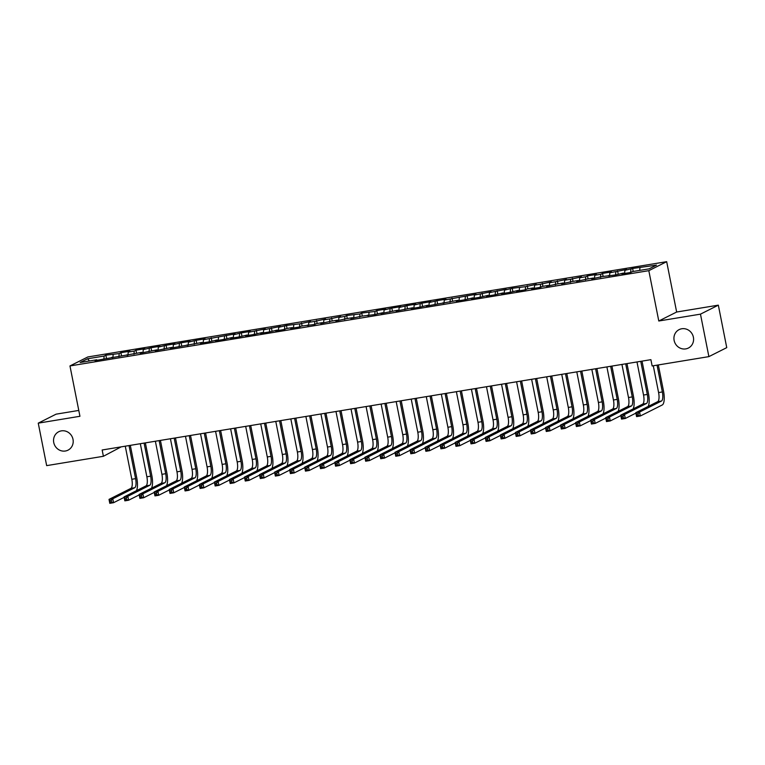 <?xml version="1.0" encoding="UTF-8"?>
<svg xmlns="http://www.w3.org/2000/svg" width="765" height="765" viewBox="0 0 765 765"><rect width="100%" height="100%" fill="white"/><g stroke="black" fill="none" stroke-linecap="round" stroke-linejoin="round"><path stroke-width="1.15" d="M73.01 439.359A10.308 9.716 63.3 0 1 68.009 450.155A10.308 9.716 63.3 0 1 53.741 442.524A10.308 9.716 63.3 0 1 58.742 431.728A10.308 9.716 63.3 0 1 73.01 439.359M693.396 337.241A10.308 9.716 63.3 0 1 688.395 348.037A10.308 9.716 63.3 0 1 674.128 340.415A10.308 9.716 63.3 0 1 679.129 329.619A10.308 9.716 63.3 0 1 693.396 337.241M121.176 446.856L103.399 456.284L46.665 465.627L38.25 423.15L79.942 416.284L69.969 365.938L87.832 356.959L666.678 261.678L648.816 270.667L69.969 365.938M78.785 410.432L56.113 414.161L38.25 423.15M676.652 312.024L658.789 321.004L700.472 314.147L718.335 305.159L676.652 312.024L666.678 261.678M718.335 305.159L726.75 347.635L708.887 356.624L700.472 314.147M89.467 360.965L87.593 358.766L80.153 362.505L96.706 359.78L94.994 360.64L141.86 352.34L140.148 353.21L156.911 349.863L155.199 350.733L171.962 347.387L170.251 348.247L202.065 342.433L200.344 343.294L209.381 341.812L217.117 339.956L215.395 340.817L224.432 339.335L232.168 337.48L230.447 338.34L239.483 336.858L247.21 335.003L245.498 335.864L254.535 334.382L262.261 332.526L260.549 333.387L269.586 331.905L277.312 330.05L275.601 330.91L284.628 329.428L286.349 328.558L292.364 327.573L290.652 328.434L299.679 326.951L301.4 326.081L314.731 324.465L316.442 323.605L322.467 322.62L320.755 323.48L331.494 321.128L337.518 320.143L335.806 321.004L346.545 318.651L352.569 317.666L350.858 318.527L361.596 316.175L374.936 314.558L382.672 312.703L380.951 313.574L397.724 310.227L396.002 311.097L412.775 307.75L411.054 308.611L420.09 307.128L427.817 305.273L426.105 306.134L457.919 300.32L456.208 301.18L465.235 299.698L472.971 297.843L471.259 298.704L480.286 297.222L488.022 295.367L486.311 296.227L495.338 294.745L503.074 292.89L501.362 293.75L510.389 292.268L518.125 290.413L516.413 291.274L525.44 289.792L527.152 288.921L533.176 287.936L531.465 288.797L540.492 287.315L542.203 286.445L548.228 285.46L546.516 286.32L557.255 283.968L563.279 282.983L561.567 283.844L572.306 281.491L578.33 280.506L576.609 281.367L587.357 279.015L593.382 278.03L591.661 278.89L602.409 276.538L615.749 274.922L623.475 273.067L621.763 273.937L630.8 272.445L632.512 271.585L649.064 268.859L656.504 265.12L632.626 268.467L624.89 270.322L626.611 269.462L609.839 272.799L611.56 271.938L602.524 273.421L600.812 274.291L594.797 275.276L596.509 274.415L587.472 275.897L585.76 276.767L579.746 277.752L581.457 276.892L570.709 279.244L564.694 280.229L566.406 279.368L555.658 281.721L549.643 282.706L551.355 281.845L540.606 284.197L534.592 285.182L536.303 284.322L525.565 286.674L512.225 288.29L504.489 290.145L506.201 289.275L489.437 292.622L491.149 291.752L474.386 295.099L476.098 294.238L444.283 300.052L446.005 299.192L436.968 300.674L429.232 302.529L430.953 301.668L421.917 303.15L414.19 305.005L415.902 304.145L406.865 305.627L399.139 307.482L400.85 306.622L391.823 308.104L384.087 309.959L385.799 309.098L376.772 310.58L375.051 311.451L361.721 313.057L359.999 313.927L346.669 315.534L344.958 316.404L338.933 317.389L340.645 316.528L329.906 318.881L323.882 319.866L325.594 319.005L314.855 321.357L308.83 322.342L310.542 321.482L299.803 323.834L286.464 325.45L278.728 327.305L280.449 326.435L263.676 329.782L265.398 328.912L248.625 332.259L250.346 331.398L241.31 332.88L233.583 334.735L235.295 333.875L203.48 339.689L205.192 338.828L196.165 340.31L188.429 342.165L190.141 341.305L181.114 342.787L173.378 344.642L175.089 343.781L166.062 345.264L158.326 347.119L160.038 346.258L151.011 347.74L143.275 349.595L144.987 348.735L135.96 350.217L134.248 351.087L128.224 352.072L129.935 351.212L120.908 352.694L119.197 353.564L105.857 355.18L106.45 358.173M87.593 358.766L104.145 356.041L105.857 355.18M708.887 356.624L652.143 365.957L650.9 359.665L102.156 449.992L103.399 456.284M113.172 354.549L112.876 357.695M119.197 353.564L118.9 356.7M96.706 359.78L97.021 360.305M128.224 352.072L127.927 355.218M134.248 351.087L133.952 354.224M111.757 357.303L112.073 357.829M143.275 349.595L142.979 352.742M149.299 348.601L149.003 351.747M126.808 354.826L127.124 355.352M158.326 347.119L158.03 350.265M164.351 346.124L164.054 349.27M141.86 352.34L142.175 352.875M173.378 344.642L173.081 347.788M179.393 343.648L179.096 346.794M156.911 349.863L157.227 350.399M188.429 342.165L188.133 345.311M194.444 341.171L194.147 344.317M171.962 347.387L172.278 347.922M203.48 339.689L203.184 342.835M209.495 338.694L209.199 341.84M187.014 344.91L187.329 345.436M218.532 337.212L218.235 340.358M224.547 336.218L224.25 339.364M202.065 342.433L202.381 342.959M233.583 334.735L233.287 337.872M239.598 333.741L239.302 336.887M217.117 339.956L217.432 340.482M248.625 332.259L248.329 335.395M254.649 331.264L254.353 334.41M232.168 337.48L232.484 338.006M263.676 329.782L263.38 332.918M269.701 328.787L269.404 331.934M247.21 335.003L247.525 335.529M278.728 327.305L278.431 330.442M284.752 326.311L284.456 329.457M262.261 332.526L262.577 333.052M293.779 324.819L293.483 327.965M299.803 323.834L299.507 326.98M277.312 330.05L277.628 330.576M308.83 322.342L308.534 325.488M314.855 321.357L314.558 324.503M292.364 327.573L292.679 328.099M323.882 319.866L323.585 323.012M329.906 318.881L329.61 322.017M307.415 325.096L307.731 325.622M338.933 317.389L338.637 320.535M344.958 316.404L344.661 319.541M322.467 322.62L322.782 323.146M353.985 314.912L353.688 318.058M359.999 313.927L359.703 317.064M337.518 320.143L337.834 320.669M369.036 312.436L368.74 315.582M375.051 311.451L374.754 314.587M352.569 317.666L352.885 318.192M384.087 309.959L383.791 313.105M390.102 308.964L389.806 312.11M367.621 315.19L367.936 315.716M399.139 307.482L398.842 310.628M405.154 306.488L404.857 309.634M382.672 312.703L382.988 313.239M414.19 305.005L413.894 308.152M420.205 304.011L419.909 307.157M397.724 310.227L398.039 310.762M429.232 302.529L428.936 305.675M435.256 301.534L434.96 304.68M412.775 307.75L413.09 308.285M444.283 300.052L443.987 303.198M450.308 299.058L450.011 302.204M427.817 305.273L428.132 305.799M459.335 297.575L459.038 300.722M465.359 296.581L465.063 299.727M442.868 302.797L443.184 303.322M474.386 295.099L474.09 298.235M480.41 294.104L480.114 297.25M457.919 300.32L458.235 300.846M489.437 292.622L489.141 295.759M495.462 291.628L495.165 294.774M472.971 297.843L473.286 298.369M504.489 290.145L504.192 293.282M510.513 289.151L510.217 292.297M488.022 295.367L488.338 295.892M519.54 287.659L519.244 290.805M525.565 286.674L525.268 289.82M503.074 292.89L503.389 293.416M534.592 285.182L534.295 288.329M540.606 284.197L540.31 287.344M518.125 290.413L518.441 290.939M549.643 282.706L549.346 285.852M555.658 281.721L555.361 284.867M533.176 287.936L533.492 288.462M564.694 280.229L564.398 283.375M570.709 279.244L570.413 282.381M548.228 285.46L548.543 285.986M579.746 277.752L579.449 280.898M585.76 276.767L585.464 279.904M563.279 282.983L563.595 283.509M594.797 275.276L594.501 278.422M600.812 274.291L600.515 277.427M578.33 280.506L578.646 281.032M609.839 272.799L609.542 275.945M615.863 271.805L615.567 274.951M593.382 278.03L593.697 278.556M624.89 270.322L624.594 273.468M630.915 269.328L630.618 272.474M608.424 275.553L608.739 276.079M639.942 267.846L639.703 270.399M623.475 273.067L623.791 273.602M658.789 321.004L648.816 270.667M104.145 356.041L103.849 359.177M632.626 268.467L633.219 271.47M617.575 270.944L618.168 273.947M602.524 273.421L603.116 276.423M587.472 275.897L588.065 278.9M572.43 278.384L573.023 281.377M557.379 280.86L557.972 283.853M542.328 283.337L542.921 286.33M527.276 285.814L527.869 288.807M512.225 288.29L512.818 291.283M497.173 290.767L497.766 293.76M482.122 293.244L482.715 296.237M467.071 295.72L467.664 298.713M452.019 298.197L452.612 301.19M436.968 300.674L437.561 303.676M421.917 303.15L422.51 306.153M406.865 305.627L407.458 308.63M391.823 308.104L392.416 311.106M376.772 310.58L377.365 313.583M361.721 313.057L362.314 316.06M346.669 315.534L347.262 318.536M331.618 318.02L332.211 321.013M316.567 320.497L317.159 323.49M301.515 322.973L302.108 325.966M286.464 325.45L287.057 328.443M271.412 327.927L272.005 330.92M256.361 330.404L256.954 333.397M241.31 332.88L241.903 335.873M226.258 335.357L226.851 338.35M211.216 337.834L211.809 340.836M196.165 340.31L196.758 343.313M181.114 342.787L181.707 345.79M166.062 345.264L166.655 348.266M151.011 347.74L151.604 350.743M135.96 350.217L136.553 353.22M120.908 352.694L121.501 355.696M653.291 365.775L658.589 392.569A8.052 2.591 -99.3 0 1 657.737 401.644L635.792 412.679L639.559 412.058L640.334 415.997L662.28 404.962A12.087 3.892 80.7 0 0 663.561 391.336L658.33 364.943M657.049 365.154L662.356 391.948A8.052 2.591 -99.3 0 1 661.495 401.023L639.559 412.058L638.029 413.741L636.528 413.989L636.834 415.567L638.345 415.319L638.029 413.741M638.345 415.319L640.334 415.997L636.576 416.609L635.792 412.679L636.528 413.989M636.576 416.609L636.834 415.567M648.137 406.473A12.087 3.892 80.7 0 0 648.51 393.812L642.036 361.128M640.754 361.338L647.305 394.424A8.052 2.591 -99.3 0 1 646.444 403.499L624.508 414.534L625.282 418.474L635.887 413.138M636.987 361.96L643.537 395.046A8.052 2.591 -99.3 0 1 642.686 404.121L620.74 415.156L624.508 414.534L622.978 416.217L621.476 416.466L621.792 418.044L623.293 417.795L622.978 416.217M623.293 417.795L625.282 418.474L621.524 419.096L620.74 415.156L621.476 416.466M621.524 419.096L621.792 418.044M633.085 408.95A12.087 3.892 80.7 0 0 633.458 396.299L626.984 363.605M625.703 363.815L632.253 396.901A8.052 2.591 -99.3 0 1 631.393 405.986L609.456 417.021L610.231 420.951L620.836 415.615M621.935 364.436L628.495 397.523A8.052 2.591 -99.3 0 1 627.635 406.598L605.689 417.633L609.456 417.021L607.926 418.694L606.425 418.943L606.741 420.521L608.242 420.272L607.926 418.694M608.242 420.272L610.231 420.951L606.473 421.572L605.689 417.633L606.425 418.943M606.473 421.572L606.741 420.521M618.034 411.427A12.087 3.892 80.7 0 0 618.407 398.775L611.933 366.081M610.652 366.292L617.202 399.378A8.052 2.591 -99.3 0 1 616.351 408.462L594.405 419.497L595.18 423.428L605.784 418.092M606.894 366.913L613.444 399.999A8.052 2.591 -99.3 0 1 612.583 409.074L590.637 420.109L594.405 419.497L592.885 421.171L591.374 421.419L591.689 422.997L593.191 422.749L592.885 421.171M593.191 422.749L595.18 423.428L591.422 424.049L590.637 420.109L591.374 421.419M591.422 424.049L591.689 422.997M602.983 413.903A12.087 3.892 80.7 0 0 603.356 401.252L596.891 368.558M595.6 368.768L602.151 401.855A8.052 2.591 -99.3 0 1 601.3 410.939L579.354 421.974L580.128 425.904L590.733 420.578M591.842 369.39L598.393 402.476A8.052 2.591 -99.3 0 1 597.532 411.551L575.586 422.586L579.354 421.974L577.833 423.647L576.322 423.896L576.638 425.474L578.139 425.225L577.833 423.647M578.139 425.225L580.128 425.904L576.37 426.526L575.586 422.586L576.322 423.896M576.37 426.526L576.638 425.474M587.931 416.38A12.087 3.892 80.7 0 0 588.314 403.729L581.84 371.035M580.549 371.245L587.099 404.331A8.052 2.591 -99.3 0 1 586.248 413.416L564.302 424.451L565.077 428.381L575.682 423.055M576.791 371.867L583.341 404.953A8.052 2.591 -99.3 0 1 582.481 414.037L560.535 425.063L564.302 424.451L562.782 426.134L561.271 426.373L561.587 427.951L563.088 427.702L562.782 426.134M563.088 427.702L565.077 428.381L561.319 429.002L560.535 425.063L561.271 426.373M561.319 429.002L561.587 427.951M572.88 418.857A12.087 3.892 80.7 0 0 573.262 406.205L566.788 373.511M565.498 373.722L572.048 406.808A8.052 2.591 -99.3 0 1 571.197 415.892L549.251 426.927L550.025 430.858L560.63 425.531M561.74 374.343L568.29 407.429A8.052 2.591 -99.3 0 1 567.429 416.514L545.493 427.549L549.251 426.927L547.73 428.61L546.22 428.859L546.535 430.427L548.036 430.179L547.73 428.61M548.036 430.179L550.025 430.858L546.267 431.479L545.493 427.549L546.22 428.859M546.267 431.479L546.535 430.427M557.838 421.333A12.087 3.892 80.7 0 0 558.211 408.682L551.737 375.988M550.446 376.198L556.997 409.285A8.052 2.591 -99.3 0 1 556.145 418.369L534.2 429.404L534.984 433.334L545.579 428.008M546.688 376.82L553.238 409.906A8.052 2.591 -99.3 0 1 552.378 418.991L530.441 430.026L534.2 429.404L532.679 431.087L531.168 431.336L531.484 432.904L532.985 432.655L532.679 431.087M532.985 432.655L534.984 433.334L531.216 433.956L530.441 430.026L531.168 431.336M531.216 433.956L531.484 432.904M542.787 423.81A12.087 3.892 80.7 0 0 543.16 411.159L536.686 378.465M535.395 378.675L541.955 411.761A8.052 2.591 -99.3 0 1 541.094 420.846L519.148 431.881L519.932 435.811L530.528 430.485M531.637 379.297L538.187 412.383A8.052 2.591 -99.3 0 1 537.326 421.467L515.39 432.502L519.148 431.881L517.628 433.564L516.126 433.812L516.432 435.381L517.943 435.132L517.628 433.564M517.943 435.132L519.932 435.811L516.165 436.433L515.39 432.502L516.126 433.812M516.165 436.433L516.432 435.381M527.735 426.287A12.087 3.892 80.7 0 0 528.108 413.636L521.634 380.941M520.353 381.161L526.903 414.238A8.052 2.591 -99.3 0 1 526.043 423.322L504.097 434.357L504.881 438.288L515.476 432.961M516.585 381.773L523.136 414.859A8.052 2.591 -99.3 0 1 522.285 423.944L500.339 434.979L504.097 434.357L502.576 436.04L501.075 436.289L501.381 437.857L502.892 437.609L502.576 436.04M502.892 437.609L504.881 438.288L501.113 438.909L500.339 434.979L501.075 436.289M501.113 438.909L501.381 437.857M512.684 428.773A12.087 3.892 80.7 0 0 513.057 416.112L506.583 383.418M505.302 383.638L511.852 416.724A8.052 2.591 -99.3 0 1 510.991 425.799L489.045 436.834L489.83 440.764L500.425 435.438M501.534 384.25L508.084 417.336A8.052 2.591 -99.3 0 1 507.233 426.421L485.287 437.456L489.045 436.834L487.525 438.517L486.024 438.766L486.33 440.334L487.841 440.085L487.525 438.517M487.841 440.085L489.83 440.764L486.062 441.386L485.287 437.456L486.024 438.766M486.062 441.386L486.33 440.334M497.632 431.25A12.087 3.892 80.7 0 0 498.005 418.589L491.532 385.904M490.25 386.115L496.801 419.201A8.052 2.591 -99.3 0 1 495.94 428.276L473.994 439.311L474.778 443.241L485.373 437.915M486.483 386.727L493.033 419.813A8.052 2.591 -99.3 0 1 492.182 428.897L470.236 439.932L473.994 439.311L472.474 440.994L470.972 441.242L471.278 442.811L472.789 442.562L472.474 440.994M472.789 442.562L474.778 443.241L471.011 443.863L470.236 439.932L470.972 441.242M471.011 443.863L471.278 442.811M482.581 433.726A12.087 3.892 80.7 0 0 482.954 421.066L476.48 388.381M475.199 388.591L481.749 421.678A8.052 2.591 -99.3 0 1 480.889 430.752L458.952 441.788L459.727 445.718L470.332 440.391M471.431 389.213L477.982 422.29A8.052 2.591 -99.3 0 1 477.13 431.374L455.185 442.409L458.952 441.788L457.422 443.471L455.921 443.719L456.227 445.287L457.738 445.048L457.422 443.471M457.738 445.048L459.727 445.718L455.969 446.339L455.185 442.409L455.921 443.719M455.969 446.339L456.227 445.287M467.53 436.203A12.087 3.892 80.7 0 0 467.903 423.542L461.429 390.858M460.148 391.068L466.698 424.154A8.052 2.591 -99.3 0 1 465.837 433.229L443.901 444.264L444.675 448.204L455.28 442.868M456.38 391.69L462.93 424.766A8.052 2.591 -99.3 0 1 462.079 433.851L440.133 444.886L443.901 444.264L442.371 445.947L440.87 446.196L441.185 447.764L442.686 447.525L442.371 445.947M442.686 447.525L444.675 448.204L440.917 448.816L440.133 444.886L440.87 446.196M440.917 448.816L441.185 447.764M452.478 438.68A12.087 3.892 80.7 0 0 452.851 426.019L446.378 393.334M445.096 393.545L451.646 426.631A8.052 2.591 -99.3 0 1 450.786 435.706L428.849 446.741L429.624 450.681L440.229 445.345M441.329 394.166L447.888 427.253A8.052 2.591 -99.3 0 1 447.028 436.327L425.082 447.362L428.849 446.741L427.319 448.424L425.818 448.673L426.134 450.25L427.635 450.002L427.319 448.424M427.635 450.002L429.624 450.681L425.866 451.293L425.082 447.362L425.818 448.673M425.866 451.293L426.134 450.25M437.427 441.156A12.087 3.892 80.7 0 0 437.8 428.496L431.326 395.811M430.045 396.021L436.595 429.108A8.052 2.591 -99.3 0 1 435.744 438.182L413.798 449.218L414.573 453.157L425.177 447.821M426.287 396.643L432.837 429.729A8.052 2.591 -99.3 0 1 431.976 438.804L410.03 449.839L413.798 449.218L412.278 450.901L410.767 451.149L411.082 452.727L412.584 452.478L412.278 450.901M412.584 452.478L414.573 453.157L410.815 453.769L410.03 449.839L410.767 451.149M410.815 453.769L411.082 452.727M422.376 443.633A12.087 3.892 80.7 0 0 422.749 430.972L416.284 398.288M414.993 398.498L421.544 431.584A8.052 2.591 -99.3 0 1 420.693 440.659L398.747 451.694L399.521 455.634L410.126 450.298M411.235 399.12L417.786 432.206A8.052 2.591 -99.3 0 1 416.925 441.281L394.979 452.316L398.747 451.694L397.226 453.377L395.715 453.626L396.031 455.204L397.532 454.955L397.226 453.377M397.532 454.955L399.521 455.634L395.763 456.246L394.979 452.316L395.715 453.626M395.763 456.246L396.031 455.204M407.324 446.11A12.087 3.892 80.7 0 0 407.697 433.449L401.233 400.764M399.942 400.975L406.492 434.061A8.052 2.591 -99.3 0 1 405.641 443.145L383.695 454.171L384.47 458.111L395.075 452.775M396.184 401.596L402.734 434.683A8.052 2.591 -99.3 0 1 401.874 443.757L379.928 454.793L383.695 454.171L382.175 455.854L380.664 456.103L380.98 457.68L382.481 457.432L382.175 455.854M382.481 457.432L384.47 458.111L380.712 458.732L379.928 454.793L380.664 456.103M380.712 458.732L380.98 457.68M392.273 448.586A12.087 3.892 80.7 0 0 392.655 435.935L386.182 403.241M384.891 403.451L391.441 436.538A8.052 2.591 -99.3 0 1 390.59 445.622L368.644 456.657L369.418 460.587L380.023 455.252M381.133 404.073L387.683 437.159A8.052 2.591 -99.3 0 1 386.822 446.234L364.886 457.269L368.644 456.657L367.124 458.331L365.613 458.579L365.928 460.157L367.43 459.908L367.124 458.331M367.43 459.908L369.418 460.587L365.66 461.209L364.886 457.269L365.613 458.579M365.66 461.209L365.928 460.157M377.231 451.063A12.087 3.892 80.7 0 0 377.604 438.412L371.13 405.718M369.839 405.928L376.39 439.014A8.052 2.591 -99.3 0 1 375.539 448.099L353.593 459.134L354.377 463.064L364.972 457.728M366.081 406.55L372.632 439.636A8.052 2.591 -99.3 0 1 371.771 448.711L349.834 459.746L353.593 459.134L352.072 460.807L350.561 461.056L350.877 462.634L352.378 462.385L352.072 460.807M352.378 462.385L354.377 463.064L350.609 463.686L349.834 459.746L350.561 461.056M350.609 463.686L350.877 462.634M362.18 453.54A12.087 3.892 80.7 0 0 362.553 440.889L356.079 408.194M354.788 408.405L361.348 441.491A8.052 2.591 -99.3 0 1 360.487 450.575L338.541 461.611L339.325 465.541L349.921 460.214M351.03 409.026L357.58 442.113A8.052 2.591 -99.3 0 1 356.72 451.187L334.783 462.223L338.541 461.611L337.021 463.284L335.519 463.533L335.825 465.11L337.336 464.862L337.021 463.284M337.336 464.862L339.325 465.541L335.558 466.162L334.783 462.223L335.519 463.533M335.558 466.162L335.825 465.11M347.128 456.017A12.087 3.892 80.7 0 0 347.501 443.365L341.027 410.671M339.746 410.882L346.296 443.968A8.052 2.591 -99.3 0 1 345.436 453.052L323.49 464.087L324.274 468.017L334.869 462.691M335.978 411.503L342.529 444.589A8.052 2.591 -99.3 0 1 341.678 453.674L319.732 464.699L323.49 464.087L321.969 465.77L320.468 466.009L320.774 467.587L322.285 467.339L321.969 465.77M322.285 467.339L324.274 468.017L320.506 468.639L319.732 464.699L320.468 466.009M320.506 468.639L320.774 467.587M332.077 458.493A12.087 3.892 80.7 0 0 332.45 445.842L325.976 413.148M324.695 413.358L331.245 446.444A8.052 2.591 -99.3 0 1 330.384 455.529L308.438 466.564L309.223 470.494L319.818 465.168M320.927 413.98L327.477 447.066A8.052 2.591 -99.3 0 1 326.626 456.15L304.68 467.186L308.438 466.564L306.918 468.247L305.417 468.496L305.723 470.064L307.234 469.815L306.918 468.247M307.234 469.815L309.223 470.494L305.455 471.116L304.68 467.186L305.417 468.496M305.455 471.116L305.723 470.064M317.026 460.97A12.087 3.892 80.7 0 0 317.399 448.319L310.925 415.625M309.643 415.835L316.194 448.921A8.052 2.591 -99.3 0 1 315.333 458.005L293.387 469.041L294.171 472.971L304.766 467.645M305.876 416.456L312.426 449.543A8.052 2.591 -99.3 0 1 311.575 458.627L289.629 469.662L293.387 469.041L291.867 470.724L290.365 470.972L290.671 472.541L292.182 472.292L291.867 470.724M292.182 472.292L294.171 472.971L290.404 473.592L289.629 469.662L290.365 470.972M290.404 473.592L290.671 472.541M301.974 463.447A12.087 3.892 80.7 0 0 302.347 450.795L295.873 418.101M294.592 418.312L301.142 451.398A8.052 2.591 -99.3 0 1 300.282 460.482L278.345 471.517L279.12 475.447L289.725 470.121M290.824 418.933L297.375 452.019A8.052 2.591 -99.3 0 1 296.524 461.104L274.578 472.139L278.345 471.517L276.815 473.2L275.314 473.449L275.62 475.017L277.131 474.769L276.815 473.2M277.131 474.769L279.12 475.447L275.362 476.069L274.578 472.139L275.314 473.449M275.362 476.069L275.62 475.017M286.923 465.923A12.087 3.892 80.7 0 0 287.296 453.272L280.822 420.578M279.541 420.798L286.091 453.875A8.052 2.591 -99.3 0 1 285.23 462.959L263.294 473.994L264.068 477.924L274.673 472.598M275.773 421.41L282.323 454.496A8.052 2.591 -99.3 0 1 281.472 463.58L259.526 474.616L263.294 473.994L261.764 475.677L260.263 475.926L260.578 477.494L262.079 477.245L261.764 475.677M262.079 477.245L264.068 477.924L260.31 478.546L259.526 474.616L260.263 475.926M260.31 478.546L260.578 477.494M271.871 468.409A12.087 3.892 80.7 0 0 272.244 455.749L265.771 423.055M264.489 423.274L271.04 456.361A8.052 2.591 -99.3 0 1 270.179 465.436L248.243 476.471L249.017 480.401L259.622 475.075M260.722 423.887L267.281 456.973A8.052 2.591 -99.3 0 1 266.421 466.057L244.475 477.092L248.243 476.471L246.713 478.154L245.211 478.402L245.527 479.971L247.028 479.722L246.713 478.154M247.028 479.722L249.017 480.401L245.259 481.022L244.475 477.092L245.211 478.402M245.259 481.022L245.527 479.971M256.82 470.886A12.087 3.892 80.7 0 0 257.193 458.225L250.719 425.541M249.438 425.751L255.988 458.837A8.052 2.591 -99.3 0 1 255.137 467.912L233.191 478.947L233.966 482.878L244.571 477.551M245.68 426.363L252.23 459.449A8.052 2.591 -99.3 0 1 251.369 468.534L229.423 479.569L233.191 478.947L231.671 480.63L230.16 480.879L230.475 482.447L231.977 482.199L231.671 480.63M231.977 482.199L233.966 482.878L230.208 483.499L229.423 479.569L230.16 480.879M230.208 483.499L230.475 482.447M241.769 473.363A12.087 3.892 80.7 0 0 242.142 460.702L235.677 428.018M234.386 428.228L240.937 461.314A8.052 2.591 -99.3 0 1 240.086 470.389L218.14 481.424L218.914 485.354L229.519 480.028M230.628 428.849L237.179 461.926A8.052 2.591 -99.3 0 1 236.318 471.011L214.372 482.046L218.14 481.424L216.619 483.107L215.108 483.356L215.424 484.924L216.925 484.685L216.619 483.107M216.925 484.685L218.914 485.354L215.156 485.976L214.372 482.046L215.108 483.356M215.156 485.976L215.424 484.924M226.717 475.84A12.087 3.892 80.7 0 0 227.09 463.179L220.626 430.494M219.335 430.705L225.885 463.791A8.052 2.591 -99.3 0 1 225.034 472.866L203.088 483.901L203.863 487.841L214.468 482.505M215.577 431.326L222.127 464.403A8.052 2.591 -99.3 0 1 221.267 473.487L199.321 484.522L203.088 483.901L201.568 485.584L200.057 485.832L200.373 487.401L201.874 487.162L201.568 485.584M201.874 487.162L203.863 487.841L200.105 488.453L199.321 484.522L200.057 485.832M200.105 488.453L200.373 487.401M211.666 478.316A12.087 3.892 80.7 0 0 212.048 465.656L205.575 432.971M204.284 433.181L210.834 466.268A8.052 2.591 -99.3 0 1 209.983 475.342L188.037 486.377L188.812 490.317L199.416 484.981M200.526 433.803L207.076 466.889A8.052 2.591 -99.3 0 1 206.215 475.964L184.279 486.999L188.037 486.377L186.517 488.06L185.006 488.309L185.321 489.887L186.823 489.638L186.517 488.06M186.823 489.638L188.812 490.317L185.054 490.929L184.279 486.999L185.006 488.309M185.054 490.929L185.321 489.887M196.624 480.793A12.087 3.892 80.7 0 0 196.997 468.132L190.523 435.448M189.232 435.658L195.783 468.744A8.052 2.591 -99.3 0 1 194.932 477.819L172.986 488.854L173.77 492.794L184.365 487.458M185.474 436.28L192.025 469.366A8.052 2.591 -99.3 0 1 191.164 478.441L169.228 489.476L172.986 488.854L171.465 490.537L169.954 490.786L170.27 492.364L171.771 492.115L171.465 490.537M171.771 492.115L173.77 492.794L170.002 493.406L169.228 489.476L169.954 490.786M170.002 493.406L170.27 492.364M181.573 483.27A12.087 3.892 80.7 0 0 181.946 470.609L175.472 437.924M174.181 438.135L180.741 471.221A8.052 2.591 -99.3 0 1 179.88 480.296L157.934 491.331L158.718 495.271L169.314 489.935M170.423 438.756L176.973 471.842A8.052 2.591 -99.3 0 1 176.113 480.917L154.176 491.952L157.934 491.331L156.414 493.014L154.912 493.262L155.219 494.84L156.729 494.592L156.414 493.014M156.729 494.592L158.718 495.271L154.951 495.883L154.176 491.952L154.912 493.262M154.951 495.883L155.219 494.84M166.521 485.746A12.087 3.892 80.7 0 0 166.894 473.086L160.421 440.401M159.139 440.611L165.689 473.698A8.052 2.591 -99.3 0 1 164.829 482.782L142.883 493.808L143.667 497.747L154.262 492.411M155.371 441.233L161.922 474.319A8.052 2.591 -99.3 0 1 161.071 483.394L139.125 494.429L142.883 493.808L141.362 495.49L139.861 495.739L140.167 497.317L141.678 497.068L141.362 495.49M141.678 497.068L143.667 497.747L139.899 498.369L139.125 494.429L139.861 495.739M139.899 498.369L140.167 497.317M151.47 488.223A12.087 3.892 80.7 0 0 151.843 475.572L145.369 442.878M144.088 443.088L150.638 476.174A8.052 2.591 -99.3 0 1 149.777 485.259L127.832 496.294L128.616 500.224L139.211 494.888M140.32 443.71L146.87 476.796A8.052 2.591 -99.3 0 1 146.019 485.871L124.073 496.906L127.832 496.294L126.311 497.967L124.81 498.216L125.116 499.794L126.627 499.545L126.311 497.967M126.627 499.545L128.616 500.224L124.848 500.846L124.073 496.906L124.81 498.216M124.848 500.846L125.116 499.794M136.419 490.7A12.087 3.892 80.7 0 0 136.792 478.049L130.318 445.354M129.036 445.565L135.587 478.651A8.052 2.591 -99.3 0 1 134.726 487.735L112.78 498.77L113.564 502.701L124.16 497.365M125.269 446.186L131.819 479.273A8.052 2.591 -99.3 0 1 130.968 488.347L109.022 499.382L112.78 498.77L111.26 500.444L109.758 500.693L110.064 502.27L111.575 502.022L111.26 500.444M111.575 502.022L113.564 502.701L109.797 503.322L109.022 499.382L109.758 500.693M109.797 503.322L110.064 502.27M662.356 391.948L658.589 392.569M661.495 401.023L657.737 401.644M647.305 394.424L643.537 395.046M646.444 403.499L642.686 404.121M632.253 396.901L628.495 397.523M631.393 405.986L627.635 406.598M617.202 399.378L613.444 399.999M616.351 408.462L612.583 409.074M602.151 401.855L598.393 402.476M601.3 410.939L597.532 411.551M587.099 404.331L583.341 404.953M586.248 413.416L582.481 414.037M572.048 406.808L568.29 407.429M571.197 415.892L567.429 416.514M556.997 409.285L553.238 409.906M556.145 418.369L552.378 418.991M541.955 411.761L538.187 412.383M541.094 420.846L537.326 421.467M526.903 414.238L523.136 414.859M526.043 423.322L522.285 423.944M511.852 416.724L508.084 417.336M510.991 425.799L507.233 426.421M496.801 419.201L493.033 419.813M495.94 428.276L492.182 428.897M481.749 421.678L477.982 422.29M480.889 430.752L477.13 431.374M466.698 424.154L462.93 424.766M465.837 433.229L462.079 433.851M451.646 426.631L447.888 427.253M450.786 435.706L447.028 436.327M436.595 429.108L432.837 429.729M435.744 438.182L431.976 438.804M421.544 431.584L417.786 432.206M420.693 440.659L416.925 441.281M406.492 434.061L402.734 434.683M405.641 443.145L401.874 443.757M391.441 436.538L387.683 437.159M390.59 445.622L386.822 446.234M376.39 439.014L372.632 439.636M375.539 448.099L371.771 448.711M361.348 441.491L357.58 442.113M360.487 450.575L356.72 451.187M346.296 443.968L342.529 444.589M345.436 453.052L341.678 453.674M331.245 446.444L327.477 447.066M330.384 455.529L326.626 456.15M316.194 448.921L312.426 449.543M315.333 458.005L311.575 458.627M301.142 451.398L297.375 452.019M300.282 460.482L296.524 461.104M286.091 453.875L282.323 454.496M285.23 462.959L281.472 463.58M271.04 456.361L267.281 456.973M270.179 465.436L266.421 466.057M255.988 458.837L252.23 459.449M255.137 467.912L251.369 468.534M240.937 461.314L237.179 461.926M240.086 470.389L236.318 471.011M225.885 463.791L222.127 464.403M225.034 472.866L221.267 473.487M210.834 466.268L207.076 466.889M209.983 475.342L206.215 475.964M195.783 468.744L192.025 469.366M194.932 477.819L191.164 478.441M180.741 471.221L176.973 471.842M179.88 480.296L176.113 480.917M165.689 473.698L161.922 474.319M164.829 482.782L161.071 483.394M150.638 476.174L146.87 476.796M149.777 485.259L146.019 485.871M135.587 478.651L131.819 479.273M134.726 487.735L130.968 488.347"/></g></svg>
